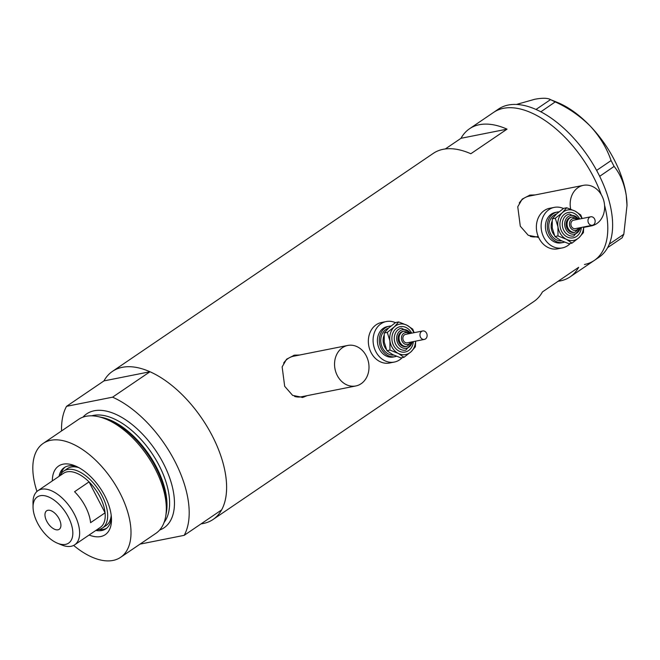 <?xml version="1.0" encoding="UTF-8"?>
<svg xmlns="http://www.w3.org/2000/svg" width="660" height="660" viewBox="0 0 660 660"><rect width="100%" height="100%" fill="white"/><g stroke="black" fill="none" stroke-linecap="round" stroke-linejoin="round"><path stroke-width="0.99" d="M587.969 226.132A20.658 17.086 78.8 0 0 591.426 225.877A20.658 17.086 78.8 0 0 601.879 195.773A20.658 17.086 78.8 0 0 583.366 185.353A20.658 17.086 78.8 0 0 570.685 209.17M583.366 185.353L529.081 196.144A20.658 17.086 78.8 0 0 519.271 202.999M366.259 355.864A20.658 17.086 78.8 0 0 347.746 345.444A20.658 17.086 78.8 0 0 337.293 375.548A20.658 17.086 78.8 0 0 355.806 385.968A20.658 17.086 78.8 0 0 366.259 355.864M347.746 345.444L293.461 356.243A20.658 17.086 78.8 0 0 283.651 363.099M535.293 194.906L529.906 195.104L522.208 199.097L517.754 206.786L520.294 226.207L528.247 235.282L538.296 237.32M537.817 237.402A21.516 17.795 78.8 0 0 538.535 237.212M299.673 355.006L294.286 355.204L286.588 359.197L282.142 366.877L284.683 386.306L292.627 395.381L302.676 397.411L307.238 395.629M302.197 397.501A21.516 17.795 78.8 0 0 306.405 395.794M61.562 430.93A89.521 47.487 -124.2 0 1 66.544 406.329L103.958 380.902A89.521 47.487 55.8 0 1 112.472 371.365L433.306 153.359A89.521 47.487 55.8 0 1 470.827 153.747L507.037 129.145A89.521 47.487 -124.2 0 0 469.524 128.758A89.521 47.487 -124.2 0 0 461.01 138.295L445.31 148.962M112.472 371.365A89.521 47.487 55.8 0 1 212.132 435.592A89.521 47.487 55.8 0 1 213.097 519.453A89.521 47.487 55.8 0 1 201.094 523.858M469.524 128.758L493.663 112.357A89.521 47.487 55.8 0 1 593.323 176.583A89.521 47.487 55.8 0 1 601.243 194.626A89.521 47.487 -124.2 0 0 503.497 108.306A89.521 47.487 -124.2 0 0 493.663 112.357L498.49 109.073A89.521 47.487 -124.2 0 1 508.324 105.022A89.521 47.487 -124.2 0 1 536.003 109.461L550.514 99.627L555.217 101.912C568.54 107.976 580.28 116.102 590.436 126.291C599.94 136.694 606.82 148.12 611.086 160.578L614.105 166.402C620.21 173.902 624.253 183.562 626.241 195.376L627 205.507L623.815 234.25L622.141 237.798L607.629 247.624A89.521 47.487 -124.2 0 0 608.256 246.411L608.801 245.264A89.521 47.487 -124.2 0 0 609.353 243.969A89.521 47.487 -124.2 0 0 599.676 176.319A89.521 47.487 -124.2 0 0 598.636 174.248L597.663 172.367A89.521 47.487 -124.2 0 0 596.558 170.305A89.521 47.487 -124.2 0 0 540.854 111.812A89.521 47.487 -124.2 0 0 539.179 110.954L537.661 110.22A89.521 47.487 -124.2 0 0 536.003 109.461M604.56 205.252A89.521 47.487 55.8 0 1 594.289 260.444A89.521 47.487 -124.2 0 0 604.56 205.252M558.145 281.251A89.521 47.487 -124.2 0 0 570.141 276.845A89.521 47.487 -124.2 0 0 578.655 267.308L542.446 291.918A89.521 47.487 55.8 0 1 533.932 301.455L213.097 519.453M507.037 129.145L461.01 138.295M298.353 355.27A21.516 17.795 78.8 0 0 293.774 355.311M294.616 396.445A20.658 17.086 78.8 0 0 301.521 396.767L355.806 385.968M533.965 195.17A21.516 17.795 78.8 0 0 529.394 195.212M530.236 236.354A20.658 17.086 78.8 0 0 537.141 236.668L538.205 236.453M584.455 264.495A89.521 47.487 -124.2 0 0 594.289 260.444L599.115 257.161A89.521 47.487 -124.2 0 0 607.629 247.624M614.105 166.402L599.676 176.319M599.659 176.22L598.636 174.248M555.217 101.912L540.854 111.812M540.771 111.721L539.179 110.954M607.695 247.615L608.256 246.411M608.801 245.264L609.37 244.068L623.815 234.25M597.663 172.367L596.64 170.395L611.086 160.578M537.661 110.22L536.068 109.444M516.458 104.445L534.724 99.272C542.569 97.828 547.841 97.952 550.514 99.627L557.56 102.49A79.192 42.009 55.8 0 1 590.436 126.291A79.192 42.009 55.8 0 1 626.241 195.376A79.192 42.009 55.8 0 1 626.992 204.666L627 205.507M52.33 480.917A41.489 22.011 55.8 0 1 75.116 465.853A41.489 22.011 55.8 0 1 104.783 495.808A41.489 22.011 55.8 0 1 111.49 519.387A41.489 22.011 55.8 0 1 89.092 535.029M95.832 530.45A37.009 19.635 -124.2 0 0 105.847 528.841A37.009 19.635 -124.2 0 0 111.392 517.184M60.019 475.695A34.427 18.265 55.8 0 1 63.764 471.058A34.427 18.265 55.8 0 1 102.102 495.767A34.427 18.265 55.8 0 1 102.465 528.016L106.087 525.558A34.427 18.265 -124.2 0 0 111.202 515.295M98.967 529.518A37.009 19.635 -124.2 0 0 106.664 528.231M97.771 416.542L100.361 417.087A66.693 35.384 55.8 0 1 155.966 467.709A66.693 35.384 55.8 0 1 166.13 513.876L165.676 516.483A68.863 36.531 -124.2 0 0 155.182 468.823A68.863 36.531 -124.2 0 0 97.771 416.542A68.863 36.531 -124.2 0 0 78.515 419.413L43.205 443.404A68.863 36.531 -124.2 0 0 36.968 491.452M73.639 545.424A68.863 36.531 -124.2 0 0 120.615 557.32A68.863 36.531 -124.2 0 0 119.873 492.814A68.863 36.531 -124.2 0 0 43.205 443.404M184.189 535.342A89.521 47.487 -124.2 0 0 174.718 461.018A89.521 47.487 -124.2 0 0 112.571 397.171L149.985 371.753A89.521 47.487 -124.2 0 1 212.132 435.592A89.521 47.487 -124.2 0 1 221.603 509.916L184.189 535.342L140.036 544.12M66.544 406.329L112.571 397.171M103.958 380.902L149.985 371.753M120.615 557.32L155.925 533.33A68.863 36.531 -124.2 0 0 165.676 516.483M77.121 466.752A37.009 19.635 -124.2 0 0 64.243 467.61A37.009 19.635 -124.2 0 0 59.062 476.338M65.117 467.082A37.009 19.635 -124.2 0 0 61.083 473.764M78.812 467.627A34.427 18.265 -124.2 0 0 67.386 468.6L63.764 471.058M68.318 516.986A27.893 14.792 -124.2 0 0 46.117 496.072A27.893 14.792 -124.2 0 0 33.058 507.26A27.893 14.792 -124.2 0 0 37.562 523.099A27.893 14.792 -124.2 0 0 57.511 543.238A27.893 14.792 -124.2 0 0 68.318 516.986M33.058 507.26L33 502.747A32.711 17.35 55.8 0 1 37.933 490.693A32.711 17.35 55.8 0 1 74.349 514.165A32.711 17.35 55.8 0 1 74.704 544.805A32.711 17.35 55.8 0 1 61.677 544.954L57.511 543.238M46.769 521.268A11.187 5.94 -124.2 0 0 59.227 529.303A11.187 5.94 -124.2 0 0 59.111 518.818A11.187 5.94 -124.2 0 0 46.654 510.79A11.187 5.94 -124.2 0 0 46.769 521.268M74.704 544.805L100.295 527.414A32.711 17.35 -124.2 0 0 105.08 512.82L90.593 522.662A32.711 17.35 -124.2 0 0 85.462 506.616A32.711 17.35 -124.2 0 0 74.563 491.725L89.042 481.882A32.711 17.35 -124.2 0 0 63.525 473.303L37.933 490.693M99.941 496.774A32.711 17.35 -124.2 0 0 89.042 481.882L105.08 512.82A32.711 17.35 -124.2 0 0 99.941 496.774M102.465 528.016A34.427 18.265 55.8 0 1 96.781 529.798M595.097 220.572A4.306 3.556 78.8 0 0 590.725 216.802A4.306 3.556 78.8 0 0 588.027 221.479A4.306 3.556 78.8 0 0 592.399 225.25A4.306 3.556 78.8 0 0 595.097 220.572M590.725 216.802L573.639 220.201A4.306 3.556 78.8 0 0 570.941 224.878A4.306 3.556 78.8 0 0 575.314 228.649L592.399 225.25M572.022 217.016L571.065 217.206A7.747 6.41 78.8 0 0 566.222 225.621A7.747 6.41 78.8 0 0 574.093 232.402L575.041 232.213A7.747 6.41 -101.2 0 1 567.171 225.431A7.747 6.41 -101.2 0 1 572.022 217.016L578.16 219.301M558.97 211.86A15.494 12.812 78.8 0 0 557.221 212.058A15.494 12.812 78.8 0 0 547.519 228.896A15.494 12.812 78.8 0 0 563.26 242.451A15.494 12.812 78.8 0 0 564.498 242.129M557.221 212.058L555.324 212.438A15.494 12.812 78.8 0 0 545.622 229.276A15.494 12.812 78.8 0 0 561.363 242.83L563.26 242.451M563.434 208.511A20.658 17.086 78.8 0 0 554.317 207.372A20.658 17.086 78.8 0 0 541.381 229.82A20.658 17.086 78.8 0 0 562.369 247.896A20.658 17.086 78.8 0 0 570.248 243.474M554.317 207.372L549.565 208.312A20.658 17.086 78.8 0 0 536.638 230.761A20.658 17.086 78.8 0 0 557.626 248.837L562.369 247.896M581.914 218.559A15.494 12.812 78.8 0 0 575.041 211.093A15.494 12.812 78.8 0 0 562.32 212.734L555.308 218.245L557.964 226.817L557.972 235.925L566.321 239.258L572.03 243.119L568.978 243.73L560.629 240.397L554.928 236.527L552.271 227.956L552.255 218.848L556.628 213.873L563.64 208.37L566.692 207.76L562.32 212.734A15.494 12.812 78.8 0 0 557.964 226.817A15.494 12.812 78.8 0 0 566.321 239.258A15.494 12.812 78.8 0 0 579.043 237.616A15.494 12.812 78.8 0 0 583.597 226.999M582.161 218.51L580.742 214.962L575.041 211.093L566.692 207.76M572.03 243.119L579.043 237.616L583.415 232.642L583.704 226.974M557.972 235.925L554.928 236.527M555.308 218.245L552.255 218.848M427.069 334.736A4.306 3.556 78.8 0 0 422.697 330.974A4.306 3.556 78.8 0 0 420.007 335.651A4.306 3.556 78.8 0 0 424.38 339.413A4.306 3.556 78.8 0 0 427.069 334.736M422.697 330.974L405.62 334.373A4.306 3.556 78.8 0 0 402.922 339.05A4.306 3.556 78.8 0 0 407.294 342.812L424.38 339.413M403.994 331.18L403.046 331.37A7.747 6.41 78.8 0 0 398.195 339.793A7.747 6.41 78.8 0 0 406.065 346.566L407.014 346.376A7.747 6.41 -101.2 0 1 399.143 339.603A7.747 6.41 -101.2 0 1 403.994 331.18L410.14 333.473M390.943 326.024A15.494 12.812 78.8 0 0 389.194 326.23A15.494 12.812 78.8 0 0 379.5 343.06A15.494 12.812 78.8 0 0 395.241 356.623A15.494 12.812 78.8 0 0 396.478 356.293M389.194 326.23L387.296 326.601A15.494 12.812 78.8 0 0 377.602 343.439A15.494 12.812 78.8 0 0 393.343 356.994L395.241 356.623M395.414 322.674A20.658 17.086 78.8 0 0 386.29 321.536A20.658 17.086 78.8 0 0 373.362 343.992A20.658 17.086 78.8 0 0 394.35 362.06A20.658 17.086 78.8 0 0 402.221 357.646M386.29 321.536L381.546 322.484A20.658 17.086 78.8 0 0 368.618 344.933A20.658 17.086 78.8 0 0 389.606 363.008L394.35 362.06M413.894 332.722A15.494 12.812 78.8 0 0 407.014 325.264A15.494 12.812 78.8 0 0 394.3 326.906L387.288 332.409L389.936 340.989L389.953 350.089L398.302 353.43L404.002 357.291L400.95 357.901L392.609 354.56L386.9 350.699L384.244 342.119L384.236 333.019L388.6 328.036L395.62 322.534L398.673 321.932L394.3 326.906A15.494 12.812 78.8 0 0 389.936 340.989A15.494 12.812 78.8 0 0 398.302 353.43A15.494 12.812 78.8 0 0 411.015 351.788A15.494 12.812 78.8 0 0 415.569 341.171M414.142 332.673L412.723 329.125L407.014 325.264L398.673 321.932M404.002 357.291L411.015 351.788L415.387 346.805L415.685 341.146M389.953 350.089L386.9 350.699M387.288 332.409L384.236 333.019M101.137 417.252A65.422 34.708 55.8 0 1 156.428 467.057A65.422 34.708 55.8 0 1 166.262 513.092M82.945 417.161A68.863 36.531 55.8 0 1 163.325 463.287A68.863 36.531 55.8 0 1 159.637 530.038M164.076 522.464A65.422 34.708 -124.2 0 0 159.019 465.3A65.422 34.708 -124.2 0 0 91.624 415.833M577.063 219.524A6.022 4.983 78.8 0 0 571.618 219.268A6.022 4.983 78.8 0 0 569.53 225.06A6.022 4.983 78.8 0 0 573.532 230.208A6.022 4.983 78.8 0 0 578.737 227.964M581.394 227.436A12.911 10.675 -101.2 0 1 571.09 238.004A12.911 10.675 -101.2 0 1 560.084 226.545A12.911 10.675 -101.2 0 1 566.709 212.933A12.911 10.675 -101.2 0 1 579.719 218.996M581.122 227.494L573.812 235.966A11.187 9.257 -101.2 0 1 562.444 226.174A11.187 9.257 -101.2 0 1 569.448 214.013L579.447 219.046M578.581 219.219A9.471 7.829 78.8 0 0 569.192 216.026A9.471 7.829 78.8 0 0 564.812 225.802A9.471 7.829 78.8 0 0 572.36 234.168A9.471 7.829 78.8 0 0 580.264 227.659M561.709 240.925A13.769 11.393 -101.2 0 1 548.938 228.715A13.769 11.393 -101.2 0 1 556.446 214.038M552.024 221.372A12.053 9.966 78.8 0 0 551.298 228.343A12.053 9.966 78.8 0 0 554.359 235.24M409.035 333.688A6.022 4.983 78.8 0 0 403.59 333.432A6.022 4.983 78.8 0 0 401.511 339.232A6.022 4.983 78.8 0 0 405.504 344.371A6.022 4.983 78.8 0 0 410.718 342.136M413.374 341.608A12.911 10.675 -101.2 0 1 403.07 352.176A12.911 10.675 -101.2 0 1 392.057 340.717A12.911 10.675 -101.2 0 1 398.689 327.104A12.911 10.675 -101.2 0 1 411.691 333.16M413.102 341.657L405.793 350.13A11.187 9.257 -101.2 0 1 394.424 340.346A11.187 9.257 -101.2 0 1 401.428 328.185L411.419 333.217M410.561 333.391A9.471 7.829 78.8 0 0 401.164 330.198A9.471 7.829 78.8 0 0 396.784 339.974A9.471 7.829 78.8 0 0 404.332 348.332A9.471 7.829 78.8 0 0 412.236 341.83M393.682 355.088A13.769 11.393 -101.2 0 1 380.911 342.878A13.769 11.393 -101.2 0 1 388.418 328.21M383.996 335.536A12.053 9.966 78.8 0 0 383.278 342.507A12.053 9.966 78.8 0 0 386.339 349.412M570.141 276.845L594.289 260.444M591.426 225.877L583.712 227.403M575.041 232.213L579.843 227.741M407.014 346.376L411.815 341.913"/></g></svg>
